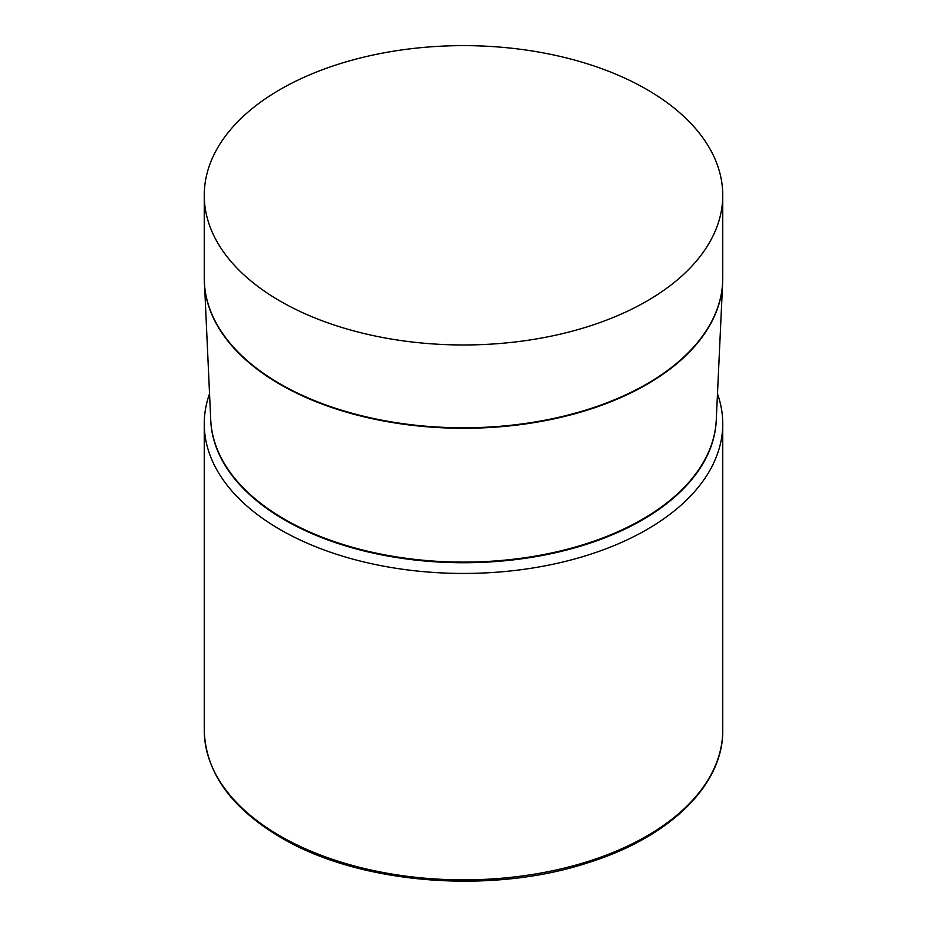 <?xml version="1.0" encoding="UTF-8"?>
<svg xmlns="http://www.w3.org/2000/svg" width="927" height="927" viewBox="0 0 927 927"><rect width="100%" height="100%" fill="white"/><g stroke="black" fill="none" stroke-linecap="round" stroke-linejoin="round"><path stroke-width="1.39" d="M209.525 393.766A259.247 149.676 0 0 0 204.253 423.766A259.247 149.676 0 0 0 280.186 529.607A259.247 149.676 0 0 0 562.712 562.052A259.247 149.676 0 0 0 722.747 423.766A259.247 149.676 0 0 0 717.475 393.766M646.814 89.467A259.247 149.676 180 0 1 722.747 195.296A259.247 149.676 180 0 1 463.5 344.971A259.247 149.676 180 0 1 204.253 195.296A259.247 149.676 180 0 1 364.288 57.022A259.247 149.676 180 0 1 646.814 89.467M722.747 730.186C723.5 784.902 669.711 837.185 588.575 862.573C491.229 894.868 359.236 884.184 280.869 837.533C231.02 808.031 205.481 772.249 204.253 730.186A259.247 149.676 0 0 0 280.186 836.027A259.247 149.676 0 0 0 562.712 868.472A259.247 149.676 0 0 0 722.747 730.186L722.747 423.766M204.253 195.296L204.253 278.112A259.247 149.676 0 0 0 280.186 383.952A259.247 149.676 0 0 0 562.712 416.397A259.247 149.676 0 0 0 722.747 278.112L722.643 282.631A259.236 149.664 180 0 1 559.491 417.648A259.236 149.664 180 0 1 280.197 384.45A259.236 149.664 180 0 1 204.357 282.631A259.236 149.664 180 0 1 204.288 280.371M204.253 278.112L210.742 420.035A252.851 145.979 0 0 0 284.705 519.352A252.851 145.979 0 0 0 557.127 551.727A252.851 145.979 0 0 0 716.258 420.035L722.643 282.631A259.236 149.664 180 0 0 722.712 280.371M716.304 419.097A252.839 145.979 180 0 1 463.5 562.735A252.839 145.979 180 0 1 210.696 419.097M204.253 730.186L204.253 423.766M722.747 195.296L722.747 278.112"/></g></svg>
